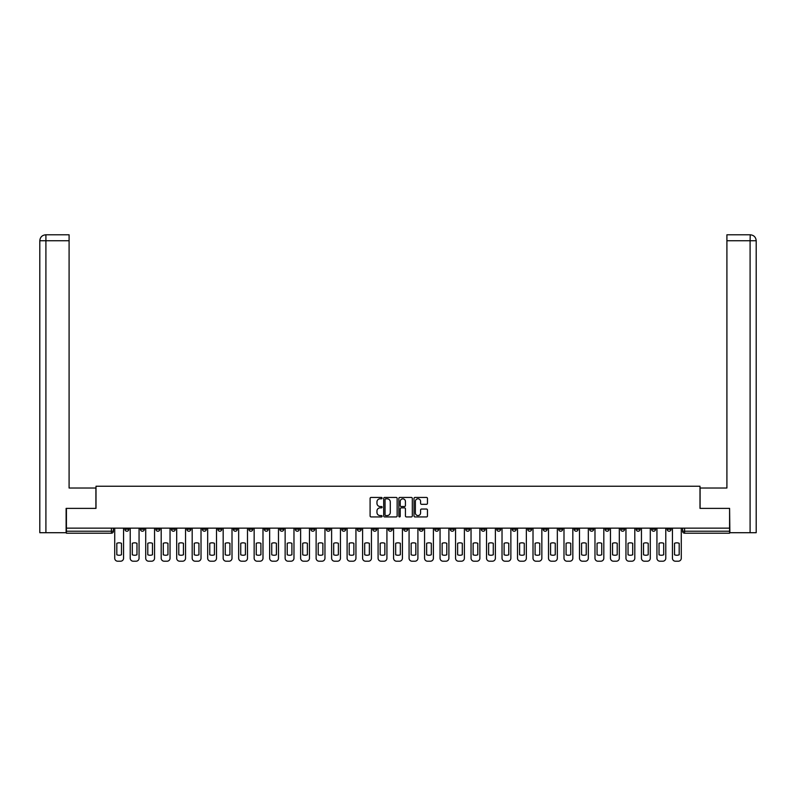 <?xml version="1.0" encoding="UTF-8"?>
<svg xmlns="http://www.w3.org/2000/svg" width="796" height="796" viewBox="0 0 796 796"><rect width="100%" height="100%" fill="white"/><g stroke="black" fill="none" stroke-linecap="round" stroke-linejoin="round"><path stroke-width="1.19" d="M382.11 498.127A0.687 0.687 0 0 0 381.433 497.44L371.075 497.44A0.975 0.975 0 0 0 370.1 498.415L370.1 515.957A0.975 0.975 0 0 0 371.075 516.932L381.433 516.932A0.687 0.687 0 0 0 382.11 516.256A0.687 0.687 0 0 0 381.433 515.569L380.09 515.569A3.114 3.114 0 0 1 376.966 512.455L376.966 510.992A3.114 3.114 0 0 1 380.09 507.868L381.433 507.868A0.687 0.687 0 0 0 382.11 507.191A0.687 0.687 0 0 0 381.433 506.505L380.09 506.505A3.114 3.114 0 0 1 376.966 503.39L376.966 501.928A3.114 3.114 0 0 1 380.09 498.803L381.433 498.803A0.687 0.687 0 0 0 382.11 498.127M636.133 528.146L636.133 529.231L640.113 529.231A1.99 1.99 0 0 1 638.123 531.221A1.99 1.99 0 0 1 636.133 529.231L636.133 528.146M543.19 528.146L543.19 529.231L547.16 529.231A1.99 1.99 0 0 1 545.17 531.221A1.99 1.99 0 0 1 543.19 529.231L543.19 528.146M527.698 528.146L527.698 529.231L531.668 529.231A1.99 1.99 0 0 1 529.678 531.221A1.99 1.99 0 0 1 527.698 529.231L527.698 528.146M434.745 528.146L434.745 529.231L438.715 529.231A1.99 1.99 0 0 1 436.725 531.221A1.99 1.99 0 0 1 434.745 529.231L434.745 528.146M419.253 528.146L419.253 529.231L423.223 529.231A1.99 1.99 0 0 1 421.233 531.221A1.99 1.99 0 0 1 419.253 529.231L419.253 528.146M403.761 528.146L403.761 529.231L407.731 529.231A1.99 1.99 0 0 1 405.741 531.221A1.99 1.99 0 0 1 403.761 529.231L403.761 528.146M372.777 528.146L372.777 529.231L376.747 529.231A1.99 1.99 0 0 1 374.767 531.221A1.99 1.99 0 0 1 372.777 529.231L372.777 528.146M341.792 529.231L341.792 528.146L341.792 529.231A1.99 1.99 0 0 0 343.782 531.221A1.99 1.99 0 0 1 341.792 529.231L345.762 529.231A1.99 1.99 0 0 1 343.782 531.221A1.99 1.99 0 0 0 345.762 529.231L345.762 528.146L345.762 529.231M326.3 529.231L326.3 528.146L326.3 529.231A1.99 1.99 0 0 0 328.29 531.221A1.99 1.99 0 0 1 326.3 529.231L330.27 529.231A1.99 1.99 0 0 1 328.29 531.221M310.808 529.231L310.808 528.146L310.808 529.231A1.99 1.99 0 0 0 312.798 531.221A1.99 1.99 0 0 1 310.808 529.231L314.778 529.231A1.99 1.99 0 0 1 312.798 531.221A1.99 1.99 0 0 0 314.778 529.231L314.778 528.146L314.778 529.231M295.316 528.146L295.316 529.231L299.286 529.231A1.99 1.99 0 0 1 297.306 531.221A1.99 1.99 0 0 1 295.316 529.231L295.316 528.146M279.824 528.146L279.824 529.231L283.794 529.231A1.99 1.99 0 0 1 281.814 531.221A1.99 1.99 0 0 1 279.824 529.231L279.824 528.146M264.332 528.146L264.332 529.231L268.302 529.231A1.99 1.99 0 0 1 266.322 531.221A1.99 1.99 0 0 1 264.332 529.231L264.332 528.146M248.84 529.231L248.84 528.146L248.84 529.231A1.99 1.99 0 0 0 250.83 531.221A1.99 1.99 0 0 1 248.84 529.231L252.81 529.231A1.99 1.99 0 0 1 250.83 531.221M217.855 529.231L217.855 528.146L217.855 529.231A1.99 1.99 0 0 0 219.845 531.221A1.99 1.99 0 0 1 217.855 529.231L221.825 529.231A1.99 1.99 0 0 1 219.845 531.221A1.99 1.99 0 0 0 221.825 529.231L221.825 528.146L221.825 529.231M202.363 529.231L202.363 528.146L202.363 529.231A1.99 1.99 0 0 0 204.353 531.221A1.99 1.99 0 0 1 202.363 529.231L206.333 529.231A1.99 1.99 0 0 1 204.353 531.221A1.99 1.99 0 0 0 206.333 529.231L206.333 528.146L206.333 529.231M186.871 529.231L186.871 528.146L186.871 529.231A1.99 1.99 0 0 0 188.861 531.221A1.99 1.99 0 0 1 186.871 529.231L190.841 529.231A1.99 1.99 0 0 1 188.861 531.221A1.99 1.99 0 0 0 190.841 529.231L190.841 528.146L190.841 529.231M171.379 529.231L171.379 528.146L171.379 529.231A1.99 1.99 0 0 0 173.369 531.221A1.99 1.99 0 0 1 171.379 529.231L175.359 529.231A1.99 1.99 0 0 1 173.369 531.221M155.887 529.231L155.887 528.146L155.887 529.231A1.99 1.99 0 0 0 157.877 531.221A1.99 1.99 0 0 1 155.887 529.231L159.867 529.231A1.99 1.99 0 0 1 157.877 531.221A1.99 1.99 0 0 0 159.867 529.231L159.867 528.146L159.867 529.231M140.394 529.231L140.394 528.146L140.394 529.231A1.99 1.99 0 0 0 142.385 531.221A1.99 1.99 0 0 1 140.394 529.231L144.374 529.231A1.99 1.99 0 0 1 142.385 531.221A1.99 1.99 0 0 0 144.374 529.231L144.374 528.146L144.374 529.231M426.487 504.316A0.975 0.975 0 0 0 427.462 503.341L427.462 498.415A0.975 0.975 0 0 0 426.487 497.44L414.985 497.44A0.975 0.975 0 0 0 414.01 498.415L414.01 515.957A0.975 0.975 0 0 0 414.985 516.932L426.487 516.932A0.975 0.975 0 0 0 427.462 515.957L427.462 510.017A0.975 0.975 0 0 0 426.487 509.042L421.562 509.042A0.975 0.975 0 0 0 420.587 510.017L420.587 512.962A2.607 2.607 0 0 1 417.98 515.569A2.607 2.607 0 0 1 415.373 512.962L415.373 501.41A2.607 2.607 0 0 1 417.98 498.803A2.607 2.607 0 0 1 420.587 501.41L420.587 503.341A0.975 0.975 0 0 0 421.562 504.316L426.487 504.316M45.909 532.713L39.8 532.713L39.8 240.75C40.158 237.128 42.138 235.138 45.75 234.79L69.093 234.79L69.093 240.75L45.909 240.75L45.909 532.713L66.118 532.713L66.118 508.375L96.008 508.375L96.008 486.237L699.992 486.237L699.992 508.375L729.584 508.375L729.584 528.146L66.416 528.146L66.416 531.221L113.39 531.221L113.39 528.146L113.39 531.221A1.99 1.99 0 0 1 111.4 533.211L66.416 533.211L66.416 531.221M66.416 508.375L66.416 528.146M397.144 498.415A0.975 0.975 0 0 0 396.169 497.44L384.667 497.44A0.975 0.975 0 0 0 383.692 498.415L383.692 515.957A0.975 0.975 0 0 0 384.667 516.932L396.169 516.932A0.975 0.975 0 0 0 397.144 515.957L397.144 498.415M399.831 497.44L411.333 497.44A0.975 0.975 0 0 1 412.308 498.415L412.308 515.957A0.975 0.975 0 0 1 411.333 516.932L406.408 516.932A0.975 0.975 0 0 1 405.433 515.957L405.433 508.843A0.975 0.975 0 0 0 404.458 507.868L401.194 507.868A0.975 0.975 0 0 0 400.219 508.843L400.219 516.256A0.687 0.687 0 0 1 399.532 516.932A0.687 0.687 0 0 1 398.856 516.256L398.856 498.415A0.975 0.975 0 0 1 399.831 497.44M682.61 528.146L682.61 531.221L729.584 531.221L729.584 533.211L684.6 533.211A1.99 1.99 0 0 1 682.61 531.221M729.584 528.146L729.584 531.221M671.098 528.146L671.098 529.231A1.99 1.99 0 0 1 669.108 531.221A1.99 1.99 0 0 1 667.118 529.231A1.99 1.99 0 0 0 669.108 531.221M667.118 528.146L667.118 529.231L671.098 529.231M655.606 528.146L655.606 529.231A1.99 1.99 0 0 1 653.615 531.221A1.99 1.99 0 0 1 651.625 529.231L655.606 529.231M651.625 528.146L651.625 529.231M640.113 528.146L640.113 529.231A1.99 1.99 0 0 1 638.123 531.221M624.621 528.146L624.621 529.231A1.99 1.99 0 0 1 622.631 531.221A1.99 1.99 0 0 1 620.641 529.231L624.621 529.231M620.641 528.146L620.641 529.231M609.129 528.146L609.129 529.231A1.99 1.99 0 0 1 607.139 531.221A1.99 1.99 0 0 1 605.159 529.231L609.129 529.231M605.159 528.146L605.159 529.231M593.637 528.146L593.637 529.231A1.99 1.99 0 0 1 591.647 531.221A1.99 1.99 0 0 1 589.667 529.231A1.99 1.99 0 0 0 591.647 531.221M589.667 528.146L589.667 529.231L593.637 529.231M578.145 528.146L578.145 529.231A1.99 1.99 0 0 1 576.155 531.221A1.99 1.99 0 0 1 574.175 529.231L578.145 529.231M574.175 528.146L574.175 529.231M562.653 528.146L562.653 529.231A1.99 1.99 0 0 1 560.663 531.221A1.99 1.99 0 0 1 558.683 529.231L562.653 529.231M558.683 528.146L558.683 529.231M547.16 528.146L547.16 529.231M531.668 528.146L531.668 529.231L531.668 528.146M516.176 528.146L516.176 529.231A1.99 1.99 0 0 1 514.186 531.221A1.99 1.99 0 0 1 512.206 529.231L516.176 529.231M512.206 528.146L512.206 529.231M500.684 528.146L500.684 529.231A1.99 1.99 0 0 1 498.694 531.221A1.99 1.99 0 0 1 496.714 529.231L500.684 529.231M496.714 528.146L496.714 529.231M485.192 528.146L485.192 529.231A1.99 1.99 0 0 1 483.202 531.221A1.99 1.99 0 0 1 481.222 529.231L485.192 529.231M481.222 528.146L481.222 529.231M469.7 528.146L469.7 529.231A1.99 1.99 0 0 1 467.71 531.221A1.99 1.99 0 0 1 465.73 529.231L469.7 529.231M465.73 528.146L465.73 529.231M454.208 528.146L454.208 529.231A1.99 1.99 0 0 1 452.218 531.221A1.99 1.99 0 0 1 450.238 529.231L454.208 529.231M450.238 528.146L450.238 529.231M438.715 528.146L438.715 529.231A1.99 1.99 0 0 1 436.725 531.221M423.223 528.146L423.223 529.231M407.731 529.231L407.731 528.146L407.731 529.231A1.99 1.99 0 0 1 405.741 531.221M392.239 528.146L392.239 529.231A1.99 1.99 0 0 1 390.259 531.221A1.99 1.99 0 0 1 388.269 529.231A1.99 1.99 0 0 0 390.259 531.221A1.99 1.99 0 0 0 392.239 529.231L388.269 529.231L388.269 528.146M376.747 529.231L376.747 528.146L376.747 529.231A1.99 1.99 0 0 1 374.767 531.221M361.255 528.146L361.255 529.231A1.99 1.99 0 0 1 359.275 531.221A1.99 1.99 0 0 1 357.285 529.231A1.99 1.99 0 0 0 359.275 531.221M357.285 528.146L357.285 529.231L361.255 529.231M330.27 528.146L330.27 529.231L330.27 528.146M299.286 529.231L299.286 528.146L299.286 529.231A1.99 1.99 0 0 1 297.306 531.221M283.794 529.231L283.794 528.146L283.794 529.231A1.99 1.99 0 0 1 281.814 531.221M268.302 529.231L268.302 528.146L268.302 529.231A1.99 1.99 0 0 1 266.322 531.221M252.81 528.146L252.81 529.231L252.81 528.146M237.317 529.231L237.317 528.146L237.317 529.231A1.99 1.99 0 0 1 235.337 531.221A1.99 1.99 0 0 1 233.347 529.231L237.317 529.231A1.99 1.99 0 0 1 235.337 531.221M233.347 528.146L233.347 529.231M175.359 528.146L175.359 529.231L175.359 528.146M128.882 528.146L128.882 529.231A1.99 1.99 0 0 1 126.892 531.221A1.99 1.99 0 0 1 124.902 529.231A1.99 1.99 0 0 0 126.892 531.221A1.99 1.99 0 0 0 128.882 529.231L128.882 528.146M124.902 528.146L124.902 529.231L128.882 529.231M111.4 528.146L111.4 533.211A1.99 1.99 0 0 0 113.39 531.221M385.742 498.803A0.687 0.687 0 0 0 385.055 499.49L385.055 514.893A0.687 0.687 0 0 0 385.742 515.569L387.155 515.569A3.114 3.114 0 0 0 390.279 512.455L390.279 501.928A3.114 3.114 0 0 0 387.155 498.803L385.742 498.803M405.433 501.46A2.607 2.607 0 0 0 402.826 498.853A2.607 2.607 0 0 0 400.219 501.46L400.219 505.53A0.975 0.975 0 0 0 401.194 506.505L404.458 506.505A0.975 0.975 0 0 0 405.433 505.53L405.433 501.46M116.813 543.29L116.813 554.792A6.209 6.209 139.8 0 0 121.48 554.792L121.48 543.29A6.209 6.209 139.8 0 0 116.813 543.29M114.724 528.146L114.724 558.235A2.975 2.975 139.8 0 0 117.709 561.21L120.584 561.21A2.975 2.975 139.8 0 0 123.569 558.235L123.569 528.146M132.305 543.29L132.305 554.792A6.209 6.209 139.8 0 0 136.972 554.792L136.972 543.29A6.209 6.209 139.8 0 0 132.305 543.29M130.216 528.146L130.216 558.235A2.975 2.975 139.8 0 0 133.201 561.21L136.076 561.21A2.975 2.975 139.8 0 0 139.061 558.235L139.061 528.146M147.797 543.29L147.797 554.792A6.209 6.209 139.8 0 0 152.464 554.792L152.464 543.29A6.209 6.209 139.8 0 0 147.797 543.29M145.708 528.146L145.708 558.235A2.975 2.975 139.8 0 0 148.693 561.21L151.568 561.21A2.975 2.975 139.8 0 0 154.553 558.235L154.553 528.146M95.908 508.375L95.908 488.018L69.093 488.018L69.093 240.75M45.909 234.79L45.909 240.75L39.8 240.75L39.8 473.123L39.8 240.75C40.148 237.128 42.138 235.148 45.76 234.79M700.092 508.375L700.092 488.018L726.907 488.018L726.907 234.79L750.24 234.79L750.091 240.75L726.907 240.75M756.2 473.123L756.2 240.75L756.2 532.713L729.882 532.713L729.584 508.375M750.091 532.713L750.091 240.75L756.2 240.75C755.842 237.128 753.862 235.138 750.25 234.79M163.289 543.29L163.289 554.792A6.209 6.209 139.8 0 0 167.956 554.792L167.956 543.29A6.209 6.209 139.8 0 0 163.289 543.29M161.2 528.146L161.2 558.235A2.975 2.975 139.8 0 0 164.185 561.21L167.061 561.21A2.975 2.975 139.8 0 0 170.046 558.235L170.046 528.146M178.782 543.29L178.782 554.792A6.209 6.209 139.8 0 0 183.448 554.792L183.448 543.29A6.209 6.209 139.8 0 0 178.782 543.29M176.692 528.146L176.692 558.235A2.975 2.975 139.8 0 0 179.677 561.21L182.553 561.21A2.975 2.975 139.8 0 0 185.538 558.235L185.538 528.146M194.274 543.29L194.274 554.792A6.209 6.209 139.8 0 0 198.94 554.792L198.94 543.29A6.209 6.209 139.8 0 0 194.274 543.29M192.184 528.146L192.184 558.235A2.975 2.975 139.8 0 0 195.169 561.21L198.045 561.21A2.975 2.975 139.8 0 0 201.02 558.235L201.02 528.146M209.766 543.29L209.766 554.792A6.209 6.209 139.8 0 0 214.432 554.792L214.432 543.29A6.209 6.209 139.8 0 0 209.766 543.29M207.676 528.146L207.676 558.235A2.975 2.975 139.8 0 0 210.661 561.21L213.537 561.21A2.975 2.975 139.8 0 0 216.512 558.235L216.512 528.146M225.258 543.29L225.258 554.792A6.209 6.209 139.8 0 0 229.925 554.792L229.925 543.29A6.209 6.209 139.8 0 0 225.258 543.29M223.169 528.146L223.169 558.235A2.975 2.975 139.8 0 0 226.154 561.21L229.029 561.21A2.975 2.975 139.8 0 0 232.004 558.235L232.004 528.146M240.75 543.29L240.75 554.792A6.209 6.209 139.8 0 0 245.417 554.792L245.417 543.29A6.209 6.209 139.8 0 0 240.75 543.29M238.661 528.146L238.661 558.235A2.975 2.975 139.8 0 0 241.646 561.21L244.521 561.21A2.975 2.975 139.8 0 0 247.496 558.235L247.496 528.146M256.242 543.29L256.242 554.792A6.209 6.209 139.8 0 0 260.909 554.792L260.909 543.29A6.209 6.209 139.8 0 0 256.242 543.29M254.153 528.146L254.153 558.235A2.975 2.975 139.8 0 0 257.138 561.21L260.013 561.21A2.975 2.975 139.8 0 0 262.988 558.235L262.988 528.146M271.735 543.29L271.735 554.792A6.209 6.209 139.8 0 0 276.401 554.792L276.401 543.29A6.209 6.209 139.8 0 0 271.735 543.29M269.645 528.146L269.645 558.235A2.975 2.975 139.8 0 0 272.63 561.21L275.506 561.21A2.975 2.975 139.8 0 0 278.481 558.235L278.481 528.146M287.227 543.29L287.227 554.792A6.209 6.209 139.8 0 0 291.893 554.792L291.893 543.29A6.209 6.209 139.8 0 0 287.227 543.29M285.137 528.146L285.137 558.235A2.975 2.975 139.8 0 0 288.112 561.21L290.998 561.21A2.975 2.975 139.8 0 0 293.973 558.235L293.973 528.146M302.719 543.29L302.719 554.792A6.209 6.209 139.8 0 0 307.385 554.792L307.385 543.29A6.209 6.209 139.8 0 0 302.719 543.29M300.629 528.146L300.629 558.235A2.975 2.975 139.8 0 0 303.604 561.21L306.49 561.21A2.975 2.975 139.8 0 0 309.465 558.235L309.465 528.146M318.211 543.29L318.211 554.792A6.209 6.209 139.8 0 0 322.877 554.792L322.877 543.29A6.209 6.209 139.8 0 0 318.211 543.29M316.121 528.146L316.121 558.235A2.975 2.975 139.8 0 0 319.096 561.21L321.982 561.21A2.975 2.975 139.8 0 0 324.957 558.235L324.957 528.146M333.703 543.29L333.703 554.792A6.209 6.209 139.8 0 0 338.37 554.792L338.37 543.29A6.209 6.209 139.8 0 0 333.703 543.29M331.614 528.146L331.614 558.235A2.975 2.975 139.8 0 0 334.589 561.21L337.474 561.21A2.975 2.975 139.8 0 0 340.449 558.235L340.449 528.146M349.195 543.29L349.195 554.792A6.209 6.209 139.8 0 0 353.862 554.792L353.862 543.29A6.209 6.209 139.8 0 0 349.195 543.29M347.106 528.146L347.106 558.235A2.975 2.975 139.8 0 0 350.081 561.21L352.966 561.21A2.975 2.975 139.8 0 0 355.941 558.235L355.941 528.146M364.687 543.29L364.687 554.792A6.209 6.209 139.8 0 0 369.354 554.792L369.354 543.29A6.209 6.209 139.8 0 0 364.687 543.29M362.598 528.146L362.598 558.235A2.975 2.975 139.8 0 0 365.573 561.21L368.458 561.21A2.975 2.975 139.8 0 0 371.434 558.235L371.434 528.146M380.17 543.29L380.17 554.792A6.209 6.209 139.8 0 0 384.846 554.792L384.846 543.29A6.209 6.209 139.8 0 0 380.17 543.29M378.09 528.146L378.09 558.235A2.975 2.975 139.8 0 0 381.065 561.21L383.951 561.21A2.975 2.975 139.8 0 0 386.926 558.235L386.926 528.146M395.662 543.29L395.662 554.792A6.209 6.209 139.8 0 0 400.338 554.792L400.338 543.29A6.209 6.209 139.8 0 0 395.662 543.29M393.582 528.146L393.582 558.235A2.975 2.975 139.8 0 0 396.557 561.21L399.443 561.21A2.975 2.975 139.8 0 0 402.418 558.235L402.418 528.146M411.154 543.29L411.154 554.792A6.209 6.209 139.8 0 0 415.83 554.792L415.83 543.29A6.209 6.209 139.8 0 0 411.154 543.29M409.074 528.146L409.074 558.235A2.975 2.975 139.8 0 0 412.049 561.21L414.935 561.21A2.975 2.975 139.8 0 0 417.91 558.235L417.91 528.146M426.646 543.29L426.646 554.792A6.209 6.209 139.8 0 0 431.313 554.792L431.313 543.29A6.209 6.209 139.8 0 0 426.646 543.29M424.566 528.146L424.566 558.235A2.975 2.975 139.8 0 0 427.542 561.21L430.427 561.21A2.975 2.975 139.8 0 0 433.402 558.235L433.402 528.146M442.138 543.29L442.138 554.792A6.209 6.209 139.8 0 0 446.805 554.792L446.805 543.29A6.209 6.209 139.8 0 0 442.138 543.29M440.059 528.146L440.059 558.235A2.975 2.975 139.8 0 0 443.034 561.21L445.919 561.21A2.975 2.975 139.8 0 0 448.894 558.235L448.894 528.146M457.63 543.29L457.63 554.792A6.209 6.209 139.8 0 0 462.297 554.792L462.297 543.29A6.209 6.209 139.8 0 0 457.63 543.29M455.551 528.146L455.551 558.235A2.975 2.975 139.8 0 0 458.526 561.21L461.411 561.21A2.975 2.975 139.8 0 0 464.386 558.235L464.386 528.146M473.123 543.29L473.123 554.792A6.209 6.209 139.8 0 0 477.789 554.792L477.789 543.29A6.209 6.209 139.8 0 0 473.123 543.29M471.043 528.146L471.043 558.235A2.975 2.975 139.8 0 0 474.018 561.21L476.904 561.21A2.975 2.975 139.8 0 0 479.879 558.235L479.879 528.146M488.615 543.29L488.615 554.792A6.209 6.209 139.8 0 0 493.281 554.792L493.281 543.29A6.209 6.209 139.8 0 0 488.615 543.29M486.535 528.146L486.535 558.235A2.975 2.975 139.8 0 0 489.51 561.21L492.396 561.21A2.975 2.975 139.8 0 0 495.371 558.235L495.371 528.146M504.107 543.29L504.107 554.792A6.209 6.209 139.8 0 0 508.773 554.792L508.773 543.29A6.209 6.209 139.8 0 0 504.107 543.29M502.027 528.146L502.027 558.235A2.975 2.975 139.8 0 0 505.002 561.21L507.888 561.21A2.975 2.975 139.8 0 0 510.863 558.235L510.863 528.146M519.599 543.29L519.599 554.792A6.209 6.209 139.8 0 0 524.265 554.792L524.265 543.29A6.209 6.209 139.8 0 0 519.599 543.29M517.519 528.146L517.519 558.235A2.975 2.975 139.8 0 0 520.494 561.21L523.37 561.21A2.975 2.975 139.8 0 0 526.355 558.235L526.355 528.146M535.091 543.29L535.091 554.792A6.209 6.209 139.8 0 0 539.758 554.792L539.758 543.29A6.209 6.209 139.8 0 0 535.091 543.29M533.012 528.146L533.012 558.235A2.975 2.975 139.8 0 0 535.987 561.21L538.862 561.21A2.975 2.975 139.8 0 0 541.847 558.235L541.847 528.146M550.583 543.29L550.583 554.792A6.209 6.209 139.8 0 0 555.25 554.792L555.25 543.29A6.209 6.209 139.8 0 0 550.583 543.29M548.504 528.146L548.504 558.235A2.975 2.975 139.8 0 0 551.479 561.21L554.354 561.21A2.975 2.975 139.8 0 0 557.339 558.235L557.339 528.146M566.075 543.29L566.075 554.792A6.209 6.209 139.8 0 0 570.742 554.792L570.742 543.29A6.209 6.209 139.8 0 0 566.075 543.29M563.996 528.146L563.996 558.235A2.975 2.975 139.8 0 0 566.971 561.21L569.846 561.21A2.975 2.975 139.8 0 0 572.831 558.235L572.831 528.146M581.568 543.29L581.568 554.792A6.209 6.209 139.8 0 0 586.234 554.792L586.234 543.29A6.209 6.209 139.8 0 0 581.568 543.29M579.488 528.146L579.488 558.235A2.975 2.975 139.8 0 0 582.463 561.21L585.339 561.21A2.975 2.975 139.8 0 0 588.324 558.235L588.324 528.146M597.06 543.29L597.06 554.792A6.209 6.209 139.8 0 0 601.726 554.792L601.726 543.29A6.209 6.209 139.8 0 0 597.06 543.29M594.98 528.146L594.98 558.235A2.975 2.975 139.8 0 0 597.955 561.21L600.831 561.21A2.975 2.975 139.8 0 0 603.816 558.235L603.816 528.146M612.552 543.29L612.552 554.792A6.209 6.209 139.8 0 0 617.218 554.792L617.218 543.29A6.209 6.209 139.8 0 0 612.552 543.29M610.462 528.146L610.462 558.235A2.975 2.975 139.8 0 0 613.447 561.21L616.323 561.21A2.975 2.975 139.8 0 0 619.308 558.235L619.308 528.146M628.044 543.29L628.044 554.792A6.209 6.209 139.8 0 0 632.711 554.792L632.711 543.29A6.209 6.209 139.8 0 0 628.044 543.29M625.955 528.146L625.955 558.235A2.975 2.975 139.8 0 0 628.94 561.21L631.815 561.21A2.975 2.975 139.8 0 0 634.8 558.235L634.8 528.146M643.536 543.29L643.536 554.792A6.209 6.209 139.8 0 0 648.203 554.792L648.203 543.29A6.209 6.209 139.8 0 0 643.536 543.29M641.447 528.146L641.447 558.235A2.975 2.975 139.8 0 0 644.432 561.21L647.307 561.21A2.975 2.975 139.8 0 0 650.292 558.235L650.292 528.146M659.028 543.29L659.028 554.792A6.209 6.209 139.8 0 0 663.695 554.792L663.695 543.29A6.209 6.209 139.8 0 0 659.028 543.29M656.939 528.146L656.939 558.235A2.975 2.975 139.8 0 0 659.924 561.21L662.799 561.21A2.975 2.975 139.8 0 0 665.784 558.235L665.784 528.146M674.52 543.29L674.52 554.792A6.209 6.209 139.8 0 0 679.187 554.792L679.187 543.29A6.209 6.209 139.8 0 0 674.52 543.29M672.431 528.146L672.431 558.235A2.975 2.975 139.8 0 0 675.416 561.21L678.292 561.21A2.975 2.975 139.8 0 0 681.277 558.235L681.277 528.146M684.6 528.146L684.6 533.211M39.8 240.75L39.8 473.123"/></g></svg>

